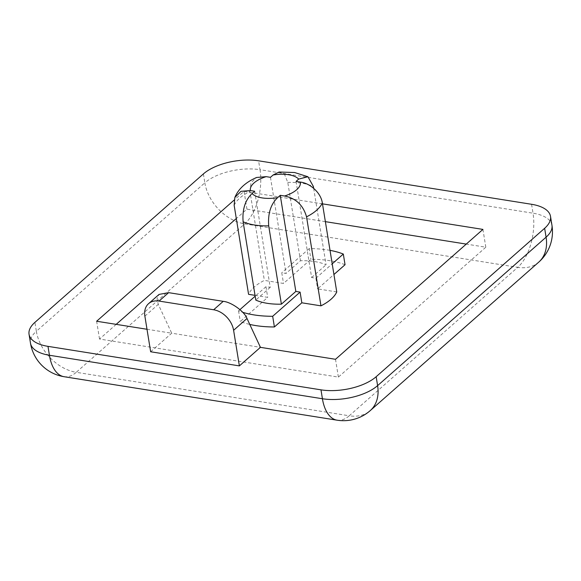 <?xml version="1.0" encoding="UTF-8"?>
<svg xmlns="http://www.w3.org/2000/svg" width="581" height="581" viewBox="0 0 581 581"><rect width="100%" height="100%" fill="white"/><g stroke="black" fill="none" stroke-linecap="round" stroke-linejoin="round"><path stroke-width="0.44" stroke-dasharray="2.9 2.18" d="M345.041 264.725A70.897 32.296 -9.2 0 0 329.514 260.651A70.897 32.296 -9.2 0 0 310.915 259.286L283.499 283.448L264.362 280.398A45.579 20.763 -9.2 0 0 248.574 294.32M330.023 250.353A70.897 32.296 -9.2 0 0 327.786 249.975A70.897 32.296 -9.2 0 0 309.186 248.61L310.915 259.286M313.682 188.331L326.064 264.798A45.579 20.763 -9.2 0 0 314.626 261.566A45.579 20.763 -9.2 0 0 300.471 260.724L286.034 273.448L281.77 272.765L283.499 283.448M279.083 172.02L284.567 174.482L287.784 182.405L300.471 260.724M116.185 324.358L99.518 339.043L338.389 377.091L485.81 247.208L466.26 244.093M325.375 221.651L246.932 209.153L236.293 218.529M255.03 295.344L267.703 297.363L240.28 321.525A70.897 32.296 -9.2 0 0 249.765 324.423M336.755 291.931L317.625 288.88L333.93 274.515M296.056 181.403L311.627 277.522L315.89 278.205L317.625 288.88M234.158 205.318A45.579 20.763 170.8 0 1 249.946 191.396L264.362 280.398M249.946 191.396L250.992 182.783L256.599 177.481M270.463 177.328L286.034 273.448M254.667 191.243L270.238 287.363L265.975 286.687L267.703 297.363M150.646 351.759L171.707 333.203L260.433 347.336M147.008 329.267L171.707 333.203L158.279 304.357L157.015 298.837L159.063 294.414M322.491 203.851L244.049 191.352L234.128 200.096M338.389 377.091L335.506 359.29M99.518 339.043L96.635 321.242M246.932 209.153L244.049 191.352M485.81 247.208L482.927 229.408M311.627 277.522L326.064 264.798M270.238 287.363L255.8 300.086M265.975 286.687L255.168 296.201M239.946 309.615L238.551 310.842A70.897 32.296 -9.2 0 0 242.727 312.309M238.551 310.842L240.28 321.525M309.186 248.61L281.77 272.765M315.89 278.205L332.201 263.832M287.784 182.405A45.579 20.763 170.8 0 1 301.938 183.247A45.579 20.763 170.8 0 1 313.384 186.479M531.579 204.287L533.017 213.191L260.019 169.703L258.581 160.806M203.394 173.922L204.839 182.826L36.356 331.264L34.918 322.368M244.724 223.859L517.722 267.347L349.246 415.785L76.249 372.305L244.724 223.859A40.51 21.148 99.1 0 0 260.019 169.703A40.51 18.454 -9.2 0 0 204.839 182.826A40.51 29.217 -131.4 0 0 244.724 223.859M144.88 316.158L158.279 304.357M64.113 376.713A40.51 21.148 99.1 0 0 76.249 372.305A40.51 29.217 -131.4 0 1 36.356 331.264A40.51 18.454 -9.2 0 0 30.488 343.182M551.95 225.268A40.51 18.454 -9.2 0 0 533.017 213.191A40.51 21.148 99.1 0 1 517.722 267.347A40.51 29.217 -131.4 0 0 538.74 262.14M337.111 420.194A40.51 21.148 99.1 0 0 349.246 415.785A40.51 29.217 -131.4 0 0 370.264 410.585"/><path stroke-width="0.87" d="M277.631 197.634C270.761 204.178 267.79 213.576 268.705 225.842A45.579 20.763 170.8 0 1 254.558 225A45.579 20.763 170.8 0 1 243.112 221.768C242.183 209.538 245.153 200.14 252.038 193.56A25.317 11.533 -9.2 0 0 262.205 197.918A25.317 11.533 -9.2 0 0 277.631 197.634L280.26 195.318L284.53 196A25.317 11.533 -9.2 0 0 300.326 182.078L296.056 181.403L298.692 179.079A25.317 11.533 -9.2 0 0 288.525 174.721A25.317 11.533 -9.2 0 0 273.099 175.004L270.463 177.328L266.2 176.646A25.317 11.533 -9.2 0 0 250.404 190.561L254.667 191.243L252.038 193.56M313.682 188.331L313.384 186.479L307.937 176.747L298.692 179.079M242.727 312.309A70.897 32.296 -9.2 0 0 254.079 314.917A70.897 32.296 -9.2 0 0 272.678 316.282L274.406 326.958L301.829 302.803L320.959 305.846A45.579 20.763 -9.2 0 0 336.755 291.931L322.339 202.929A45.579 20.763 170.8 0 1 306.543 216.844L320.959 305.846M249.765 324.423A70.897 32.296 -9.2 0 0 255.807 325.592A70.897 32.296 -9.2 0 0 274.406 326.958M243.112 221.768L255.8 300.086A45.579 20.763 -9.2 0 0 267.238 303.318A45.579 20.763 -9.2 0 0 281.393 304.161L295.831 291.437L300.101 292.12L301.829 302.803M268.705 225.842L281.393 304.161M466.26 244.093L325.375 221.651M236.293 218.529L116.185 324.358M250.404 190.561L240.948 191.338L234.862 197.453L234.158 205.318L248.574 294.32L255.03 295.344M333.93 274.515L345.041 264.725L343.313 254.042A70.897 32.296 -9.2 0 0 330.023 250.353M300.326 182.078C309.731 183.044 320.872 192.507 322.339 202.929M234.862 197.453C238.363 188.948 245.61 182.289 256.599 177.481L266.2 176.646M306.543 216.844C303.209 205.195 295.867 198.244 284.53 196M280.26 195.318L295.831 291.437M203.394 173.922L34.918 322.368A40.51 18.454 -9.2 0 0 29.05 334.278A40.51 18.454 -9.2 0 0 47.983 346.356L320.981 389.844A40.51 18.454 -9.2 0 0 376.161 376.72L544.644 228.282A40.51 18.454 -9.2 0 0 550.512 216.364A40.51 18.454 -9.2 0 0 531.579 204.287L258.581 160.806A40.51 18.454 -9.2 0 0 203.394 173.922M260.433 347.336L247.005 318.482L233.606 330.291L239.372 365.892L260.433 347.336L335.506 359.29L482.927 229.408L322.491 203.851M239.372 365.892L150.646 351.759L144.88 316.158A20.255 14.605 -131.4 0 1 148.554 303.674L159.063 294.414L168.621 292.65L159.063 301.074L213.663 309.767L223.22 301.343L168.621 292.65M234.128 200.096L96.635 321.242L147.008 329.267M273.099 175.004L279.083 172.02L294.596 172.521L307.937 176.747M159.063 301.074A20.255 14.605 -131.4 0 0 148.554 303.674M233.606 330.291A20.255 14.605 -131.4 0 0 213.663 309.767M223.22 301.343C231.361 302.047 244.441 311.474 247.005 318.482M255.168 296.201L239.946 309.615M272.678 316.282L300.101 292.12M332.201 263.832L343.313 254.042M47.983 346.356L49.421 355.26L322.419 398.74L320.981 389.844M376.161 376.72L377.606 385.624L546.082 237.179L544.644 228.282M30.488 343.182A40.51 18.454 -9.2 0 0 49.421 355.26A40.51 21.148 99.1 0 0 64.113 376.713A40.51 40.51 0 0 1 30.488 343.182L29.05 334.278M64.113 376.713L337.111 420.194A40.51 21.148 99.1 0 1 322.419 398.74A40.51 18.454 -9.2 0 0 377.606 385.624A40.51 29.217 -131.4 0 1 370.264 410.585L538.74 262.14A40.51 29.217 -131.4 0 0 546.082 237.179A40.51 18.454 -9.2 0 0 551.95 225.268L550.512 216.364M538.74 262.14A40.51 40.51 0 0 0 551.95 225.268M337.111 420.194A40.51 40.51 0 0 0 370.264 410.585"/></g></svg>
